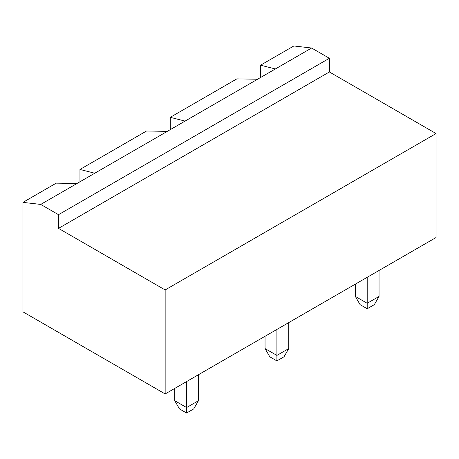 <?xml version="1.0" encoding="UTF-8"?>
<svg xmlns="http://www.w3.org/2000/svg" width="459" height="459" viewBox="0 0 459 459"><rect width="100%" height="100%" fill="white"/><g stroke="black" fill="none" stroke-linecap="round" stroke-linejoin="round"><path stroke-width="0.69" d="M311.621 48.023L275.36 68.959L260.546 65.195L293.846 45.969L311.621 48.023L329.396 58.287L329.396 71.971L436.05 133.546L165.154 289.945L165.154 393.942L22.95 311.839L22.95 202.373L40.725 204.421L58.5 214.686L58.5 228.37L165.154 289.945M436.05 133.546L436.05 237.538L165.154 393.942M329.396 71.971L58.5 228.37M329.396 58.287L58.5 214.686M275.36 68.959L76.986 183.491L56.25 183.147L22.95 202.373M260.546 65.195L260.546 77.508M198.454 374.716L198.454 400.713L186.601 407.558L174.753 400.713L174.753 388.4M186.601 381.555L186.601 413.031L179.492 408.923L174.753 400.713M367.2 277.288L367.2 303.29L355.352 296.445L355.352 284.132M379.048 270.449L379.048 296.445L367.2 303.29L367.2 308.764L360.091 304.656L355.352 296.445M288.751 322.579L288.751 348.582L276.903 355.421L265.05 348.582L265.05 336.263M276.903 329.424L276.903 360.894L269.789 356.792L265.05 348.582M76.986 183.491L40.725 204.421M186.601 413.031L193.709 408.923L198.454 400.713M367.2 308.764L374.309 304.656L379.048 296.445M276.903 360.894L284.012 356.792L288.751 348.582M185.063 121.09L170.249 117.332L236.85 78.879L257.585 79.223M94.761 173.227L79.952 169.463L146.547 131.01L167.288 131.354M79.952 169.463L79.952 181.775M170.249 117.332L170.249 129.645"/></g></svg>
